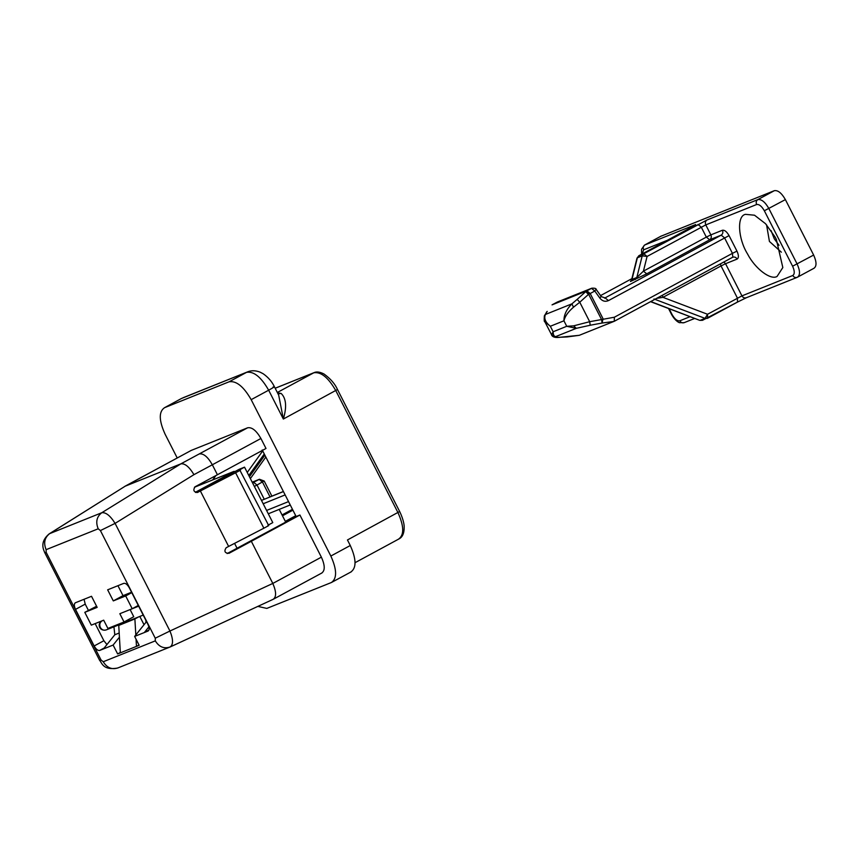 <?xml version="1.0" encoding="UTF-8"?>
<svg xmlns="http://www.w3.org/2000/svg" width="859" height="859" viewBox="0 0 859 859"><rect width="100%" height="100%" fill="white"/><g stroke="black" fill="none" stroke-linecap="round" stroke-linejoin="round"><path stroke-width="1.29" d="M781.357 252.192L769.428 241.443L766.572 224.854M775.033 236.934L776.321 239.36L782.828 267.557L777.073 276.448C770.727 280.421 755.125 268.803 747.48 253.856C738.053 238.684 736.668 215.996 745.429 214.342L754.513 215.212L765.541 223.716L775.033 236.934M779.027 245.298L774.292 238.813L771.06 230.577M573.597 325.862L576.335 328.321L566.736 326.302L573.597 325.862L589.682 321.706L590.23 325.239L576.335 328.321L555.548 336.664L551.542 334.709L553.142 331.757C553.153 334.688 553.948 336.331 555.548 336.664C555.451 337.222 557.019 337.415 560.272 337.243L579.277 335.311L614.228 321.298L732.512 257.324C734.381 256.594 735.916 257.174 737.129 259.074L725.554 263.713L741.94 295.883C743.153 297.783 744.689 298.363 746.557 297.633L737.494 302.078L746.256 297.772L797.088 277.382L813.913 268.309C816.791 266.301 816.705 261.888 813.645 255.059L785.384 199.61C781.636 193.06 777.964 190.086 774.356 190.677L660.839 236.268M707 220.001L757.842 199.61C756.188 200.77 755.78 202.413 756.618 204.517L705.776 224.897L647.085 256.433L643.423 271.143L636.82 277.489L642.21 255.842L643.767 253.749L707 220.001C705.346 221.16 704.949 222.792 705.776 224.897L710.865 234.883L706.334 237.105L701.255 227.13L697.948 224.446M656.706 298.341L662.976 297.343L662.289 295.324M694.598 225.552L638.935 255.692L643.767 253.749L647.085 256.433L642.21 255.842L637.367 257.775L631.988 279.422L630.42 281.516L646.73 273.817L643.423 271.143L706.334 237.105L709.652 239.79L646.73 273.817M614.228 321.298L614.378 317.218L732.437 253.351L724.524 237.825L721.216 235.151L709.652 239.79C711.295 238.619 711.703 236.987 710.865 234.883L722.43 230.244C724.599 229.89 726.8 231.672 729.055 235.602L736.958 251.129C738.804 255.23 738.858 257.872 737.129 259.074M546.625 311.957L545.379 314.491C543.758 318.41 545.411 322.329 550.34 326.259L544.831 321.706C544.187 322.071 544.037 320.106 544.37 315.811L545.379 314.491L571.922 303.839L577.162 299.372L579.761 302.239L573.468 307.232C568.153 311.806 564.975 316.327 563.934 320.804C563.88 314.931 566.543 309.272 571.922 303.839L573.468 307.232M577.162 299.372L585.774 291.609L588.383 294.465L579.761 302.239L589.682 321.706L614.378 317.218M544.381 315.801L547.204 311.387M544.831 321.706L551.542 334.709M560.272 337.243L567.187 336.932M613.455 321.513L602.105 323.038L601.558 319.516L586.88 290.836L552.133 304.816M106.495 629.787C104.164 630.753 102.157 630.066 100.492 627.714C99.193 624.858 99.687 622.592 101.974 620.907L103.692 620.187L107.901 628.444L124.04 621.98L119.83 613.713L132.2 608.741L125.682 595.942L113.302 600.903L107.654 589.822L123.793 583.347C125.597 583.046 127.433 584.539 129.312 587.814L147.952 624.407C149.509 627.843 149.563 630.044 148.092 631.032L144.323 632.546L148.972 630.023M254.35 486.409L257.013 485.045L264.261 499.272L261.469 500.389M271.519 496.352L270.048 496.942L262.478 482.082L259.171 479.408L252.202 482.2M264.261 499.272L270.048 496.942M195.358 492.293L234.045 471.366L194.445 487.246M234.045 471.366L234.69 471.57M285.639 521.982L279.218 509.387M237.052 548.235L234.571 543.36M399.274 511.717L347.455 539.967L350.279 545.519C356.41 559.166 356.592 568.003 350.816 572.008M240.466 470.141L235.613 472.772L263.863 528.221L268.727 525.601L239.682 469.787L244.536 467.156L272.786 522.605L267.933 525.236M122.44 623.419L118.746 625.416L134.884 618.942L135.819 634.962M136.055 639.203L136.474 646.376L139.008 645.002M118.746 625.416L120.335 652.851L139.158 645.292L134.638 636.422L146.009 622.26L145.783 620.134M131.556 592.227L123.02 595.652L113.302 600.903M123.02 595.652L117.941 585.688M131.771 592.646L125.682 595.942M138.299 605.445L132.2 608.741M138.664 606.164L130.128 609.589L133.757 616.719L124.04 621.98M96.595 606.25L84.794 612.338L91.312 625.137L103.692 620.177M75.238 602.825L91.516 596.286L97.164 607.377L84.794 612.338M84.042 599.281L85.224 604.124L75.506 609.385C73.981 605.971 73.938 603.759 75.377 602.76M95.145 623.602L103.875 640.728L94.157 645.979L75.506 609.385M88.413 610.384L85.224 604.124M103.875 640.728L106.956 644.561M94.157 645.979C96.036 649.254 97.872 650.746 99.676 650.446L103.434 648.942L114.805 634.769L113.936 626.823M235.613 472.772L197.366 492.529M263.863 528.221L228.634 546.431L200.372 490.983M244.536 467.156L239.156 469.315L196.077 492.551M49.07 533.944L49.661 533.632C44.571 537.616 43.39 542.963 46.118 549.674L46.171 552.326L44.786 552.724L99.633 660.367L101.029 659.97L103.23 661.752L155.307 640.868L155.254 638.216L169.942 631.021L272.808 583.444L251.322 541.288L228.966 553.314C224.822 553.185 223.888 551.338 226.142 547.763L228.634 546.431M282.053 514.949L292.468 509.323M282.493 515.808L292.908 510.182M285.317 521.359L295.732 515.722M204.625 483.155L204.023 481.963M262.231 449.976L296.14 516.517L227.163 553.55M278.058 393.927L281.108 393.411C286.197 398.308 286.949 406.844 283.352 419.031L278.692 395.151L274.386 386.7C271.916 381.557 268.169 377.23 263.122 373.719L260.084 372.151C255.574 370.401 251.408 370.304 247.607 371.861L181.485 398.479L164.552 407.681L229.106 381.793C236.322 380.601 243.666 386.561 251.172 399.66L330.844 556.031C336.975 569.678 337.157 578.515 331.391 582.52L266.827 608.408L257.861 606.4M177.212 457.965L165.089 434.171C158.872 420.448 158.69 411.611 164.552 407.681L181.485 398.479M351.374 571.75L331.391 582.52M155.254 638.216L100.406 530.572L115.095 523.378L169.942 631.021C173.314 639.354 173.378 644.669 170.136 646.967C164.058 649.028 159.119 646.988 155.307 640.868M44.786 552.724C43.626 549.835 39.331 542.19 49.124 533.911L125.199 486.183L49.661 533.632L101.749 512.748C105.861 512.157 110.317 515.701 115.095 523.378L193.962 474.651C189.302 466.888 184.953 463.291 180.895 463.839L247.682 427.771C251.998 427.052 256.411 430.627 260.911 438.487L212.334 464.773C207.857 456.902 203.519 453.284 199.342 453.917M142.852 476.573L191.192 450.427L125.199 486.183L180.884 463.849L101.749 512.748C96.659 516.731 95.478 522.079 98.205 528.79L46.118 549.674M99.633 660.367C102.006 662.869 102.93 670.611 117.576 668.066L170.275 646.913L273.28 599.26L170.136 646.967M103.23 661.752C107.042 667.872 111.981 669.913 118.059 667.851M273.13 599.324C276.501 597.048 276.394 591.754 272.808 583.444L321.373 557.158C325.056 565.34 325.164 570.644 321.706 573.05M322.039 572.899L273.28 599.26M142.508 476.734L124.845 486.344M247.682 427.771L191.192 450.427M321.373 557.158L299.909 515.013L296.14 516.517M251.322 541.288L299.909 515.013M193.962 474.651L212.334 464.773L217.424 474.748L266 448.473L260.911 438.487M217.424 474.748L195.068 486.774C192.803 490.339 193.747 492.196 197.892 492.314L197.634 492.443M148.897 626.845L144.323 632.546L134.638 636.422M120.335 652.851L117.64 653.924L113.12 645.055L103.434 648.942M120.314 652.486L117.64 653.924M146.717 621.97L146.009 622.26M114.805 634.769L119.186 633.019M113.12 645.055L119.433 637.195M138.578 616.945L134.884 618.942M144.033 624.729L139.813 616.451M650.778 301.552L699.752 320.353L702.469 320.321L737.494 302.078L737.419 298.105L721.034 265.936L662.976 297.343L707.537 314.265L741.94 295.883L792.782 275.492C793.995 277.393 795.531 277.983 797.399 277.242L797.088 277.382M707.311 318.388L705.056 318.378L700.214 320.321L702.769 320.182M653.978 298.986L705.056 318.378L707.537 314.265L707.612 318.238M723.89 261.995L725.554 263.713L721.034 265.936L720.347 263.917M614.389 321.234L732.813 257.185L732.437 253.351L736.958 251.129M553.142 331.757L566.736 326.302L563.934 320.804L550.34 326.259L553.142 331.757M557.684 301.906L552.047 304.87L586.547 291.008L588.383 294.465L590.187 293.52L603.039 318.743L602.105 323.038L590.23 325.239M631.891 278.649L600.57 295.593L631.891 278.638M604.575 298.159L721.216 235.151C722.859 233.981 723.267 232.349 722.43 230.244M638.935 255.692L637.002 258.119L638.935 255.692M630.42 281.516L631.988 279.422L636.82 277.489L635.263 279.572M774.356 190.677L757.842 199.61C761.439 199.02 765.122 201.994 768.869 208.544L797.12 263.992C800.191 270.821 800.277 275.234 797.399 277.242L797.667 277.113M813.645 255.059L792.599 266.215L764.338 210.766C761.718 206.181 759.141 204.098 756.618 204.517M792.782 275.492C794.8 274.085 794.736 270.993 792.599 266.215M785.384 199.61L764.338 210.766M669.118 308.714L672.082 314.544C674.712 319.129 677.289 321.212 679.813 320.794L690.078 316.681M679.813 320.794C681.015 322.705 682.551 323.285 684.419 322.544M672.082 314.544L671.674 314.662C675.808 321.889 679.974 322.963 679.555 322.673L684.118 322.683L694.716 318.442M667.336 240.316L643.649 249.819L642.188 253.92M641.619 254.232L641.555 249.217L644.583 245.051L695.704 224.532M661.376 235.978L644.862 244.912C643.208 246.082 642.811 247.714 643.649 249.819M638.709 255.821L695.661 224.94M600.86 296.709L599.883 298.159C602.374 301.187 605.241 302.003 608.462 300.607L729.055 235.602M599.883 298.159L594.804 291.029L595.781 289.569M608.462 300.607L605.155 297.933L601.311 296.634L596.232 289.504C596.264 288.452 594.782 288.023 591.797 288.205L586.88 290.836L590.187 293.52L594.804 291.029L591.497 288.345L556.9 302.239M567.402 336.911L579.213 335.321M591.797 288.205L557.362 302.014L552.326 304.709M252.525 482.833L259.472 479.268L252.192 482.178M252.718 483.209L253.706 482.361L257.013 485.045L263.777 481.158M215.91 475.564L212.807 479.88M264.271 453.971L248.788 475.51M247.242 472.461L262.714 450.921M249.411 476.724L264.883 455.184M283.384 491.498L271.884 496.137L283.384 491.498M261.48 500.41L283.427 491.573M285.134 494.913L263.187 503.761M266.591 510.439L288.538 501.602M290.245 504.942L268.298 513.789L290.245 504.942M104.186 648.008L99.676 650.446M398.512 539.141C404.288 535.125 404.106 526.299 397.975 512.64L335.815 390.652C328.31 377.552 320.965 371.593 313.75 372.785L275.181 388.257M337.115 389.728L283.352 419.031L268.663 390.201C261.157 377.101 253.802 371.142 246.597 372.334L229.106 381.793M275.17 388.236L314.061 372.645L277.328 392.488M277.543 392.896L281.108 393.411M272.99 387.098C275.621 386.131 274.171 387.162 268.663 390.201L251.172 399.66M350.279 545.519L330.844 556.031M100.406 530.572L98.205 528.79M46.171 552.326L101.029 659.97M699.752 320.353L650.553 301.67M737.58 302.035L707.698 318.206M668.527 308.499L671.674 314.662M644.583 245.051L661.097 236.107M579.557 335.203L614.314 321.266M631.741 279.25L637.002 258.119M551.542 334.87L551.542 334.87C552.391 337.039 555.139 337.866 559.789 337.329M102.221 620.767L101.867 620.96C96.842 623.784 99.225 631.472 106.087 629.969L143.206 615.087M271.916 496.191L264.196 481.04L259.472 479.268M212.667 479.934L215.749 475.65M250.366 478.592L265.839 457.052M314.061 372.645C316.595 371.432 319.935 371.893 324.068 374.041C330.554 378.744 335.042 383.93 337.533 389.599L399.693 511.588C404.031 520.629 404.213 526.148 404.181 526.846C404.278 533.074 402.581 537.079 399.07 538.872L355.121 562.656M183.053 397.749L247.607 371.861M169.663 647.181L170.275 646.913"/></g></svg>
